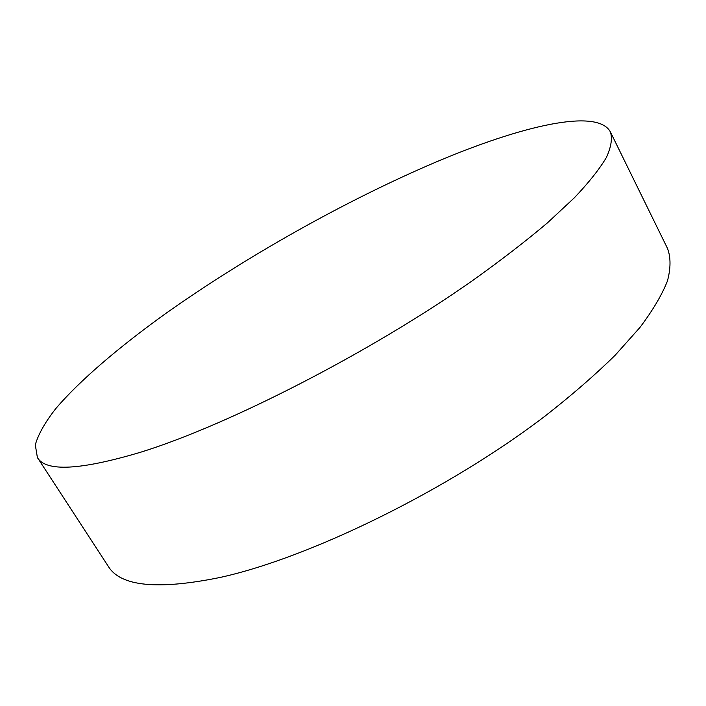 <?xml version="1.0" encoding="UTF-8"?>
<svg xmlns="http://www.w3.org/2000/svg" width="706" height="706" viewBox="0 0 706 706"><rect width="100%" height="100%" fill="white"/><g stroke="black" fill="none" stroke-linecap="round" stroke-linejoin="round"><path stroke-width="1.06" d="M37.383 457.506L108.247 566.291C120.408 586.457 157.685 590.172 220.104 577.455C309.819 557.811 448.61 489.858 545.359 415.86C571.966 395.033 595.246 374.807 615.217 355.18L639.927 327.478C652.873 310.252 662.052 294.729 667.461 280.917C670.815 268.192 670.85 257.408 667.567 248.556L610.416 131.978C597.408 107.559 520.622 126.189 436.334 161.895C346.258 200.195 245.591 256.763 164.366 314.488C118.59 347.458 79.91 380.34 55.774 408.615C45.078 422.276 38.248 434.358 35.3 444.859L37.383 457.506C45.793 472.067 80.449 470.231 141.341 452.008C229.106 424.703 370.853 352.065 472.888 280.353C501.004 260.267 525.838 241.117 547.397 222.902L574.455 197.698C588.954 182.369 599.623 168.919 606.454 157.341C611.184 146.901 612.508 138.447 610.416 131.978"/></g></svg>
